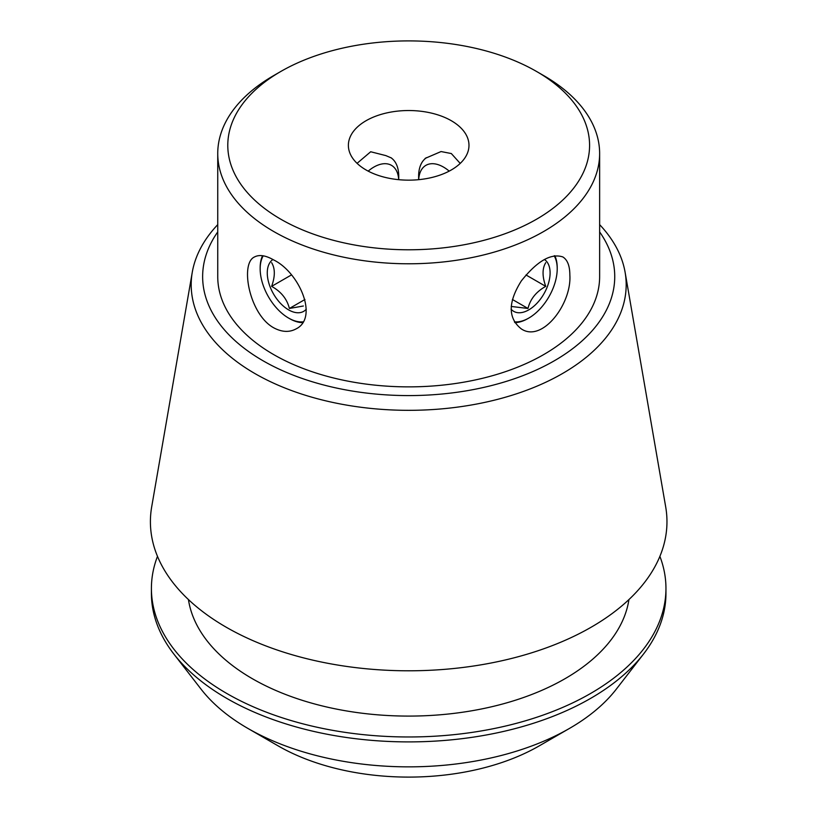 <?xml version="1.0" encoding="UTF-8"?>
<svg xmlns="http://www.w3.org/2000/svg" width="818" height="818" viewBox="0 0 818 818"><rect width="100%" height="100%" fill="white"/><g stroke="black" fill="none" stroke-linecap="round" stroke-linejoin="round"><path stroke-width="1.23" d="M451.321 120.727A60.297 34.816 180 0 1 468.98 145.338A60.297 34.816 180 0 1 408.683 180.154A60.297 34.816 180 0 1 348.386 145.338A60.297 34.816 180 0 1 385.615 113.181A60.297 34.816 180 0 1 451.321 120.727M460.217 163.416L451.321 153.549L441.055 151.555L425.125 158.416M391.433 157.976L385.84 155.604L370.687 151.759L357.292 163.15M418.632 179.674L418.632 176.238A41.544 23.988 60 0 1 426.546 157.649M263.202 255.829A40.194 23.211 -120 0 0 260.165 268.836A40.194 23.211 -120 0 0 288.59 318.069L289.541 318.611A41.544 23.988 60 0 0 302.517 322.619M260.165 268.836L260.165 267.731A41.544 23.988 60 0 1 262.547 255.727M273.672 327.783C249.204 314.327 239.848 263.335 254.5 256.954C259.367 254.398 265.748 255.39 273.672 259.94C299.49 272.527 318.805 317.905 296.044 328.908C289.306 332.548 281.842 332.169 273.672 327.783M569.849 275.032C571.864 303.775 542.222 343.049 521.322 328.908C507.906 318.294 507.896 302.312 521.301 280.963C537.201 261.014 551.056 253.007 562.866 256.954C567.498 259.889 569.829 265.911 569.849 275.032M554.175 255.829A40.194 23.211 -60 0 1 557.211 268.836A40.194 23.211 -60 0 1 528.786 318.069L527.825 318.611A41.544 23.988 -60 0 1 527.825 318.611A41.544 23.988 -60 0 1 514.859 322.619M554.819 255.717A41.544 23.988 -60 0 1 557.211 267.731L557.211 268.836M390.861 157.669A41.544 23.988 -60 0 1 398.734 176.238L398.734 179.674M278.12 745.873L247.854 728.398L278.12 745.873A184.643 106.606 0 0 0 539.246 745.873L569.512 728.398A227.445 131.309 180 0 1 247.864 728.398A227.445 131.309 180 0 1 247.854 728.398A227.445 131.309 180 0 1 201.064 689.155L173.825 654.001A257.271 148.539 0 0 0 226.77 698.398A257.271 148.539 0 0 0 643.541 654.001A257.271 148.539 0 0 0 665.954 593.367L665.954 588.439A257.271 148.539 0 0 0 659.881 556.352M599.635 231.923A206.044 118.958 180 0 1 408.683 395.585A206.044 118.958 180 0 1 217.741 231.923M217.741 153.549L217.741 276.627A190.942 110.246 0 0 0 273.672 354.583A190.942 110.246 0 0 0 481.761 378.478A190.942 110.246 0 0 0 599.635 276.627L599.635 153.549A190.942 110.246 180 0 1 481.761 255.39A190.942 110.246 180 0 1 273.672 231.494A190.942 110.246 180 0 1 217.741 153.549A190.942 110.246 180 0 1 273.662 75.593L280.768 71.493A180.89 104.438 180 0 1 536.598 71.493L536.598 71.493A180.89 104.438 180 0 1 536.598 219.193A180.89 104.438 180 0 1 280.779 219.193A180.89 104.438 180 0 1 280.768 71.493M543.704 75.593L536.598 71.493L543.704 75.593A190.942 110.246 180 0 1 599.635 153.549M157.485 556.352A257.271 148.539 0 0 0 151.412 588.439L151.412 593.367A257.271 148.539 0 0 0 173.825 654.001M643.541 654.001L616.312 689.155A227.445 131.309 180 0 1 569.512 728.398M151.412 588.439A257.271 148.539 0 0 0 226.77 693.47A257.271 148.539 0 0 0 507.14 725.668A257.271 148.539 0 0 0 665.954 588.439M188.437 599.553A221.095 127.649 0 0 0 252.353 678.705A221.095 127.649 0 0 0 484.317 708.388A221.095 127.649 0 0 0 628.94 599.553M217.741 224.633A217.496 125.573 0 0 0 192.271 272.271L151.688 506.863A258.273 149.111 0 0 0 226.054 627.12A258.273 149.111 0 0 0 519.277 656.435A258.273 149.111 0 0 0 665.688 506.863L625.105 272.271A217.496 125.573 0 0 0 599.635 224.633M192.271 272.271A217.496 125.573 0 0 0 254.899 373.55A217.496 125.573 0 0 0 501.812 398.233A217.496 125.573 0 0 0 625.105 272.271M368.182 171.126A35.174 20.307 -60 0 1 398.693 179.674M527.835 318.611L528.786 318.069A40.194 23.211 -60 0 1 514.389 321.852M511.097 309.194A30.154 17.403 120 0 0 541.997 296.934A30.154 17.403 120 0 0 544.461 259.51M511.199 306.443L527.978 308.468C530.279 299.081 536.199 291.709 545.739 286.361C542.17 276.412 542.17 268.519 545.739 262.68M512.426 299.49L527.978 308.468M525.984 274.96L545.739 286.361M288.59 318.069A40.194 23.211 -120 0 0 302.987 321.852M306.28 309.194A30.154 17.403 60 0 1 270.124 286.893A30.154 17.403 60 0 1 272.915 259.51M271.627 262.68C275.206 268.519 275.206 276.412 271.627 286.361C281.095 291.617 287.016 298.989 289.398 308.468L303.355 306.004M291.392 274.96L271.627 286.361M304.95 299.49L289.398 308.468M449.194 171.126A35.174 20.307 -120 0 0 443.509 167.087A35.174 20.307 -120 0 0 418.683 179.674M425.135 158.436L426.076 157.894"/></g></svg>
